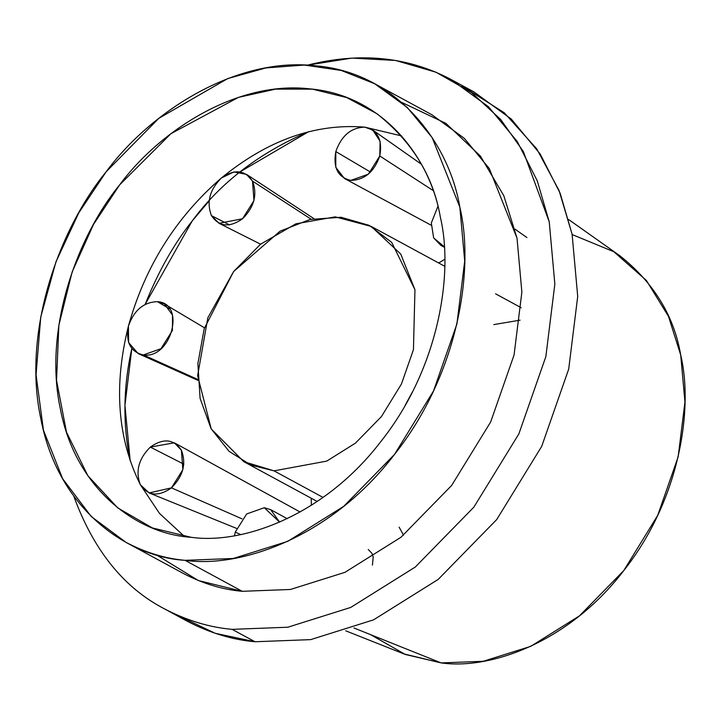<?xml version="1.0" encoding="UTF-8"?>
<svg xmlns="http://www.w3.org/2000/svg" width="721" height="721" viewBox="0 0 721 721"><rect width="100%" height="100%" fill="white"/><g stroke="black" fill="none" stroke-linecap="round" stroke-linejoin="round"><path stroke-width="1.08" d="M572.168 234.568L613.841 251.737L646.395 280.469L668.475 316.375L680.714 355.02L684.95 402.021L678.146 456.88L657.75 515.281L623.764 570.581L579.513 615.815L530.71 646.358L483.196 661.301L441.135 662.905L405.301 654.461L370.576 634.642M311.382 505.295L311.211 498.211L311.382 505.295M438.71 263.003L444.74 259.281L438.71 263.003M372.424 565.138L373.199 557.054L372.018 553.44L368.242 549.483M520.075 320.16L493.804 324.594M412.151 392.44L405.166 405.31M399.128 527.132L403.508 535.189M345.774 630.83L403.913 653.92L441.135 662.905L353.921 627.973L441.135 662.905C491.046 670.043 569.644 641.609 623.764 570.581C679.182 500.825 693.728 409.582 680.714 355.02C674.009 315.744 653.704 282.632 619.781 255.694L568.689 219.581M130.186 460.809C122.669 424.29 123.21 386.88 131.817 348.594L124.94 405.364L130.186 460.809M209.072 201.033L192.21 220.95L145.191 304.307C158.205 271.718 173.878 243.932 192.21 220.95C220.689 182.494 259.47 152.744 308.561 131.727L240.039 171.877M437.89 206.44L431.32 222.978L433.654 237.912L440.882 245.392L444.253 246.735L433.654 237.912L431.32 222.978L437.89 206.44M335.815 151.572L335.788 167.353L344.449 178.493L350.767 180.403L368.377 174.167L379.787 155.979L433.024 190.47L379.787 155.979L380.12 141.298L372.802 130.077L364.835 127.148C351.127 127.509 341.457 135.656 335.815 151.572L370.576 172.13L335.815 151.572C341.457 135.656 351.127 127.509 364.835 127.148C315.447 123.174 267.635 140.117 221.401 177.988C209.694 189.695 206.377 202.25 211.451 215.642L219.04 223.303L242.544 218.76L253.963 200.573L252.494 181.106L311.148 219.211L252.494 181.106L246.546 174.383L233.937 171.922L221.392 177.988C175.915 217.309 144.921 266.68 128.419 326.108L128.599 342.556L138.117 353.551L143.371 354.939L160.981 348.694L172.391 330.515L172.535 315.122L164.361 303.929L157.439 301.684L169.624 308.876L157.439 301.684C143.731 302.045 134.061 310.183 128.419 326.108L128.419 326.108C113.485 385.69 117.46 438.566 140.352 484.737L149.13 492.939L171.445 487.856L182.864 469.668L181.395 450.192L174.356 442.82L150.301 447.083L183.837 464.198L150.301 447.083C138.603 458.79 135.287 471.345 140.352 484.737L159.512 513.433L184.459 536.469L159.512 513.433L140.352 484.737C135.287 471.345 138.603 458.79 150.301 447.083C163.352 437.962 173.716 438.999 181.395 450.192C186.469 463.594 183.152 476.139 171.445 487.856L241.959 518.823L171.445 487.856C158.404 496.976 148.039 495.931 140.352 484.737L140.352 484.737C117.46 438.566 113.485 385.69 128.419 326.108C134.061 310.183 143.731 302.045 157.439 301.684C186.18 303.063 171.337 359.238 143.371 354.939L197.761 379.444L143.371 354.939C130.555 351.911 125.571 342.304 128.419 326.108L128.419 326.108C144.921 266.68 175.915 217.309 221.401 177.988L221.41 177.979C234.451 168.867 244.816 169.904 252.494 181.106C257.568 194.499 254.252 207.044 242.544 218.76C229.494 227.881 219.13 226.836 211.451 215.642L229.548 224.898L211.451 215.642C206.377 202.25 209.694 189.695 221.401 177.988C267.635 140.117 315.447 123.174 364.835 127.148C377.651 130.168 382.635 139.784 379.787 155.979C374.145 171.895 364.475 180.043 350.767 180.403C337.951 177.384 332.967 167.768 335.815 151.572M279.64 522.148L270.672 509.657L264.292 507.701L246.681 513.947L235.262 532.134L240.616 534.54L235.262 532.134L234.523 535.676L235.262 532.134L246.681 513.947L264.292 507.701L279.64 522.148M274.025 470.858L323.053 497.427L274.025 470.858L326.721 461.116L355.426 443.154L381.454 416.54L401.444 384.014L413.439 349.667L414.954 289.743L400.759 254.071L371.279 226.448L335.211 216.868L295.907 223.807L260.587 244.185L233.604 271.565L207.828 317.808L197.626 375.668L211.235 428.959L243.779 461.665L274.025 470.858L251.043 465.126L229.062 451.328L211.082 428.689L200.096 398.371L197.887 363.609L204.187 328.695L233.604 271.565L280.072 231.171L310.057 219.463L341.033 217.255L369.269 225.394L391.674 242.355L414.954 289.743L413.439 349.667L401.444 384.014L381.454 416.54L355.426 443.154L326.721 461.116L274.025 470.858M462.17 86.06L504.285 112.773L536.73 148.859L559.072 190.533L572.104 234.244L577.71 296.457L568.707 369.071L541.705 446.362L496.724 519.544L438.17 579.423L373.568 619.844L310.688 639.626L255.018 641.753L215.128 633.272L175.753 614.445M401.588 135.918L364.835 127.148L401.588 135.918M164.091 608.668L186.955 621.069C209.577 632.885 232.261 639.779 255.018 641.753L232.144 629.352L255.018 641.753L310.688 639.626L373.568 619.844L438.17 579.423L496.724 519.544L541.705 446.362L568.707 369.071L577.71 296.457L572.104 234.244L560.172 193.309L540.164 153.988L511.324 119.109L473.832 91.837L450.967 79.436L488.459 106.717L517.299 141.586L537.307 180.917L549.24 221.852L554.846 284.065L545.842 356.67L518.841 433.961L473.859 507.151L415.305 567.021L350.703 607.442L287.823 627.225L232.144 629.352C209.396 627.378 186.712 620.484 164.091 608.668C123.543 587.552 93.433 550.033 73.749 496.111M232.144 629.352L287.823 627.225L350.703 607.442L415.305 567.021L473.859 507.151L518.841 433.961L545.842 356.67L554.846 284.065L549.24 221.852L523.32 151.491L500.753 119.569L471.462 92.468L435.971 72.208L395.505 60.447L351.902 58.095L307.335 65.178C359.959 51.894 407.834 56.653 450.967 79.436M191.119 537.289C243.04 544.716 324.792 515.127 381.085 441.243C438.738 368.692 453.86 273.782 440.324 217.021C433.357 176.176 412.223 141.74 376.939 113.711L346.747 97.578L312.364 89.143L275.593 89.134L238.516 97.344L170.949 133.673L119.632 184.882L93.523 224.411L72.154 271.925L58.861 325.243L56.535 380.364L66.485 432.14L87.845 475.707L117.748 507.908L152.401 527.943L191.119 537.289C138.053 534.189 75.75 490.172 60.393 409.104C43.062 329.037 77.58 236.073 119.632 184.882C159.161 131.222 236.596 80.328 309.597 88.845C383.23 95.028 430.455 158.413 440.324 217.021C453.86 273.782 438.738 368.692 381.085 441.243C324.792 515.127 243.04 544.716 191.119 537.289M401.579 102.319L445.929 123.381L480.375 156.024L503.826 195.751L517.011 238.146L521.869 292.068L514.064 354.993L490.668 421.974L451.679 485.404L400.93 537.298L344.944 572.33L290.446 589.472L242.202 591.31L198.374 580.549L156.304 554.8M126.049 542.399L183.215 573.384C202.817 583.631 222.474 589.607 242.202 591.31L185.027 560.325C242.283 568.518 332.435 535.892 394.513 454.419C458.096 374.406 474.769 269.744 459.845 207.152C448.967 142.524 396.874 72.623 315.69 65.809C235.181 56.418 149.797 112.539 106.203 171.715C59.825 228.16 21.765 330.687 40.872 418.973C57.806 508.368 126.517 556.909 185.027 560.325L242.202 591.31L290.446 589.472L344.944 572.33L400.93 537.298L451.679 485.404L490.668 421.974L514.064 354.993L521.869 292.068L517.011 238.146L489.325 168.588L464.333 138.36L431.843 114.72L374.668 83.735L407.167 107.375L432.158 137.594L459.845 207.152L464.703 261.074L456.898 323.999L433.501 390.989L394.513 454.419L343.764 506.304L287.778 541.336L233.28 558.487L185.027 560.325C165.307 558.622 145.651 552.647 126.049 542.399L91.261 516.542L62.592 478.636L43.44 430.185L36.05 374.722L40.746 317.042L55.941 261.885L78.814 212.803L106.203 171.715L158.836 118.325L227.701 78.589L265.869 67.927L304.343 65.052L341.213 70.442L374.668 83.735M440.882 245.392L444.28 247.204M515.001 229.17L526.925 237.551M344.449 178.493L431.131 225.204M372.802 130.077L421.334 164.19M270.672 509.657L287.237 518.687M174.356 442.82L300.116 512.009M149.13 492.939L236.488 528.376M317.231 501.474L243.779 461.665M521.211 307.723L495.579 293.826M444.731 266.265L371.279 226.448M164.361 303.929L204.458 327.794M138.117 353.551L197.806 380.309M219.04 223.303L260.596 244.185M246.546 174.383L313.914 218.634"/></g></svg>

